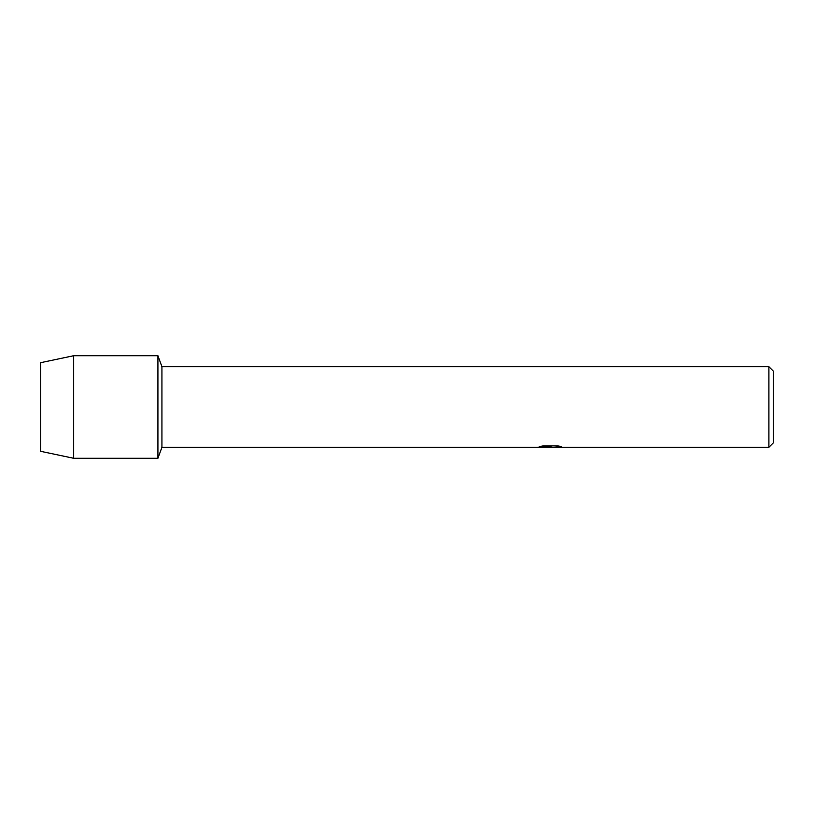 <?xml version="1.0" encoding="UTF-8"?>
<svg xmlns="http://www.w3.org/2000/svg" width="814" height="814" viewBox="0 0 814 814"><rect width="100%" height="100%" fill="white"/><g stroke="black" fill="none" stroke-linecap="round" stroke-linejoin="round"><path stroke-width="1.22" d="M539.814 446.601L551.129 446.672L537.332 447.293L161.935 447.293L157.916 458.282L73.667 458.282L40.7 451.322L40.7 362.678L73.667 355.718L157.916 355.718L161.935 366.707L768.904 366.707L773.3 371.103L773.3 442.897L768.904 447.293L553.52 447.293L561.385 446.672M161.935 447.293L161.935 366.707M157.916 458.282L157.916 355.718L157.916 458.282M550.315 447.222L546.764 447.222M549.674 447.293L547.954 447.293M768.904 447.293L768.904 366.707M551.129 446.672L539.529 446.672L543.304 445.828L557.61 445.828L561.762 446.774L553.378 447.273M537.851 447.222L550.233 447.028M73.667 458.282L73.667 355.718M40.7 451.322L40.7 362.678M549.684 447.222L553.378 447.222"/></g></svg>
